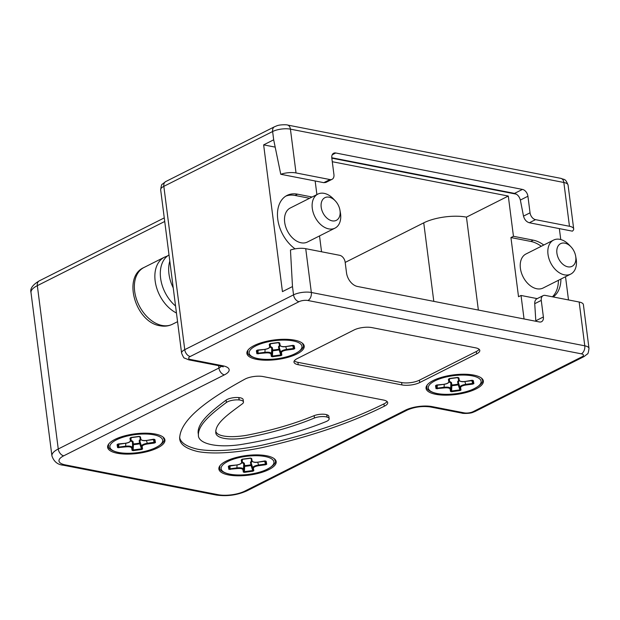 <?xml version="1.0" encoding="UTF-8"?>
<svg xmlns="http://www.w3.org/2000/svg" width="620" height="620" viewBox="0 0 620 620"><rect width="100%" height="100%" fill="white"/><g stroke="black" fill="none" stroke-linecap="round" stroke-linejoin="round"><path stroke-width="0.93" d="M524.047 318.959L521.033 295.469L537.207 298.623M521.033 295.469L518.521 296.732L510.942 237.561L513.453 236.297L508.299 196.052L332.281 161.719M527.922 196.245L530.046 212.815A6.347 4.286 63.3 0 0 535.517 219.651L569.462 226.277A12.694 4.34 172.7 0 1 573.686 228.873A12.694 4.34 172.7 0 1 572.384 231.159L529.348 222.766C526.419 221.859 524.474 219.643 523.505 216.109L520.358 200.059L527.922 196.245A6.347 4.286 63.3 0 0 522.451 189.41L335.761 152.993A6.347 4.286 63.3 0 0 333.661 153.241A6.347 4.286 63.3 0 0 331.808 157.992L333.932 174.561A6.347 4.286 -116.7 0 1 332.072 179.312A6.347 4.286 -116.7 0 1 329.972 179.56L323.803 182.667L280.759 174.274L273.683 139.81L263.639 144.871L282.441 291.625L292.485 286.564L290.462 250.023A12.694 4.34 172.7 0 1 305.73 248.682L339.675 255.308A6.347 4.286 63.3 0 1 345.146 262.144L346.51 272.792A12.694 8.572 -116.7 0 0 357.461 286.471L539.431 321.966A6.347 4.286 -116.7 0 0 541.531 321.718A6.347 4.286 -116.7 0 0 543.384 316.967L541.268 300.398A6.347 4.286 -116.7 0 1 543.12 295.647A6.347 4.286 -116.7 0 1 545.22 295.399L579.165 302.017A12.694 4.34 -7.3 0 1 583.389 304.622L589 348.409C588.481 352.331 587.938 354.183 587.372 353.981L583.978 356.616A6.347 4.286 -116.7 0 1 581.878 356.864L473.083 411.672A6.347 4.286 -116.7 0 0 475.183 411.424L583.978 356.616M280.759 174.274A12.694 4.34 -7.3 0 1 296.027 172.941L329.972 179.56M312.092 197.02L297.538 194.176A31.744 21.421 63.3 0 0 287.045 195.416A31.744 21.421 63.3 0 0 277.876 220.038A31.744 21.421 63.3 0 0 295.097 248.853M297.538 194.176L295.027 195.44L309.582 198.284M552.412 296.802A31.744 21.421 63.3 0 0 558.411 280.31M541.268 246.287A31.744 21.421 63.3 0 0 530.743 241.42L510.942 237.561M553.211 296.957A31.744 21.421 63.3 0 0 560.922 279.047M543.779 245.024A31.744 21.421 63.3 0 0 533.254 240.157L513.453 236.297M295.027 195.44A31.744 21.421 63.3 0 0 285.82 196.114M332.072 179.312L325.856 182.443L323.803 182.667M319.517 235.926L321.548 251.767M335.304 200.896L333.459 198.942A19.049 12.849 63.3 0 0 324.159 193.363A19.049 12.849 63.3 0 0 317.866 194.107L290.245 208.018A19.049 12.849 63.3 0 0 285.626 226.587A19.049 12.849 63.3 0 0 301.095 242.784A19.049 12.849 63.3 0 0 307.388 242.04L335.002 228.129A19.049 12.849 63.3 0 0 340.396 212.714L339.93 210.072A12.694 8.572 63.3 0 0 335.304 200.896A12.694 8.572 63.3 0 0 329.104 197.175A12.694 8.572 63.3 0 0 321.191 207.173A12.694 8.572 63.3 0 0 332.134 220.844A12.694 8.572 63.3 0 0 339.93 210.072M315.154 180.986L316.897 194.595M568.494 299.94L565.518 276.729M560.759 239.545L559.356 228.617M516.367 194.168L331.832 158.17M275.133 147.111L263.639 144.871M317.866 194.107A19.049 12.849 63.3 0 0 313.24 212.676A19.049 12.849 63.3 0 0 328.709 228.873A19.049 12.849 63.3 0 0 335.002 228.129M169.012 254.921A31.744 21.421 63.3 0 0 175.553 306.024M169.803 261.097A31.744 21.421 63.3 0 0 173.228 287.858M117.637 444.199L117.087 444.718L117.599 447.632L125.759 446.881L125.658 446.183C129.456 445.857 131.642 446.284 132.223 447.462L131.673 448.035L132.083 450.376L133.114 450.663L141.678 449.515L141.895 448.57L140.291 443.494L139.608 443.091L139.818 443.773L140.291 443.494L139.608 443.091L139.818 443.773L140.291 443.494L139.864 441.091L140.748 439.696M140.283 439.123L139.182 440.688L139.608 443.091A17.391 5.952 172.7 0 1 133.44 443.912L132.882 444.486L133.432 444.625L133.44 443.912L132.882 444.486L133.432 444.625L133.021 441.51L132.463 442.083L130.774 440.867M130.525 437.751L129.968 438.325L130.378 440.665L130.944 440.293L131.13 437.767M141.678 449.515L142.577 448.973L141.895 448.57L141.484 446.222L142.166 446.632C142.282 445.431 144.026 444.548 147.405 443.99L147.312 443.285L154.775 442.122L155.45 442.579L154.946 439.665L154.287 439.301M139.182 440.688L139.864 441.091L141.484 446.222C141.631 444.951 143.569 443.966 147.312 443.285L146.429 440.502M117.599 447.632L118.769 447.097L118.8 444.191M117.397 445.152L117.591 444.385L118.133 447.02L118.164 444.276M147.405 443.99L154.303 443.068L153.419 439.572M571.02 246.869L569.175 244.923A19.049 12.849 63.3 0 0 559.875 239.343A19.049 12.849 63.3 0 0 553.582 240.087L525.962 253.999A19.049 12.849 63.3 0 0 521.343 272.567A19.049 12.849 63.3 0 0 536.812 288.765A19.049 12.849 63.3 0 0 543.105 288.021L570.718 274.102A19.049 12.849 63.3 0 0 576.112 258.695L575.647 256.052A12.694 8.572 63.3 0 0 571.02 246.869A12.694 8.572 63.3 0 0 564.82 243.149A12.694 8.572 63.3 0 0 556.907 253.146A12.694 8.572 63.3 0 0 567.85 266.825A12.694 8.572 63.3 0 0 575.647 256.052M553.582 240.087A19.049 12.849 63.3 0 0 548.956 258.656A19.049 12.849 63.3 0 0 564.425 274.846A19.049 12.849 63.3 0 0 570.718 274.102M133.114 450.663L133.153 449.95L141.445 448.841L139.818 443.773A18.019 6.161 172.7 0 1 133.432 444.625L133.153 449.95L132.633 449.802L132.463 442.083L132.882 444.486L132.633 449.802L132.083 450.376M139.717 443.354L140.159 443.625M460.11 390.561L460.327 389.616L458.722 384.54L458.041 384.137A17.391 5.952 172.7 0 1 451.871 384.958L451.453 382.555L450.895 383.129L451.314 385.531L451.864 385.671L451.871 384.958L451.314 385.531L451.864 385.671L451.871 384.958L451.314 385.531L451.065 390.848L451.546 391.708L460.11 390.561L461.009 390.019L460.327 389.616L459.916 387.267L460.598 387.678C460.714 386.477 462.458 385.594 465.837 385.036L472.735 384.113L472.634 383.416L473.207 383.168L473.882 383.625L473.378 380.711L472.719 380.347M465.837 385.036L465.736 384.33L472.634 383.416L471.851 380.618M276.163 461.528A28.884 9.881 172.7 0 0 275.179 459.583A28.884 9.881 172.7 0 0 246.272 455.553A28.884 9.881 172.7 0 0 219.325 466.736A28.884 9.881 172.7 0 0 218.899 469.177A28.884 9.881 172.7 0 0 249.232 475.091A28.884 9.881 172.7 0 0 276.163 461.528M304.188 345.929A28.884 9.881 172.7 0 0 303.203 343.984A28.884 9.881 172.7 0 0 274.303 339.954A28.884 9.881 172.7 0 0 247.349 351.137A28.884 9.881 172.7 0 0 246.931 353.578A28.884 9.881 172.7 0 0 277.264 359.492A28.884 9.881 172.7 0 0 304.188 345.929M252.937 471.216L253.154 470.27L251.549 465.202L250.868 464.791A17.391 5.952 172.7 0 1 244.699 465.612L244.28 463.21L243.722 463.783L244.141 466.186L244.691 466.325L244.699 465.612L244.141 466.186L244.691 466.325L244.699 465.612L244.141 466.186L243.892 471.51L244.373 472.363L252.937 471.216L253.836 470.681L253.154 470.27L252.743 467.922L253.425 468.332C253.541 467.131 255.285 466.256 258.664 465.69L265.562 464.768L265.461 464.07L266.034 463.822L266.709 464.279L266.205 461.365L265.546 461.001M258.664 465.69L258.571 464.992L265.461 464.07L264.678 461.272M280.969 355.617L281.178 354.671L279.574 349.603L278.892 349.192A17.391 5.952 172.7 0 1 272.73 350.013L272.312 347.611L271.754 348.184L272.172 350.587L272.715 350.726L272.73 350.013L272.172 350.587L272.715 350.726L272.73 350.013L272.172 350.587L271.924 355.911L272.405 356.763L280.969 355.617L281.86 355.082L281.178 354.671L280.767 352.331L281.449 352.733C281.565 351.532 283.317 350.656 286.696 350.091L293.586 349.169L293.493 348.471L294.066 348.223L294.74 348.68L294.229 345.766L293.57 345.402M286.696 350.091L286.595 349.393L293.493 348.471L292.71 345.673M164.905 439.828A28.884 9.881 172.7 0 0 163.92 437.883A28.884 9.881 172.7 0 0 135.013 433.845A28.884 9.881 172.7 0 0 108.066 445.036A28.884 9.881 172.7 0 0 107.64 447.469A28.884 9.881 172.7 0 0 137.973 453.39A28.884 9.881 172.7 0 0 164.905 439.828M483.329 380.874A28.884 9.881 172.7 0 0 482.352 378.928A28.884 9.881 172.7 0 0 453.445 374.891A28.884 9.881 172.7 0 0 426.498 386.082A28.884 9.881 172.7 0 0 426.072 388.515A28.884 9.881 172.7 0 0 456.405 394.436A28.884 9.881 172.7 0 0 483.329 380.874M256.928 350.3L256.378 350.819L256.889 353.733L265.05 352.981L264.949 352.284C268.739 351.959 270.932 352.385 271.513 353.563L271.924 355.911L271.366 356.477L272.405 356.763M270.064 346.967L271.754 348.184L271.513 353.563L270.956 354.136L271.366 356.477M256.889 353.733L258.052 353.206L258.083 350.3M258.153 353.904L258.052 353.206L264.949 352.284L265.073 349.347M269.816 343.852L269.258 344.425L269.669 346.766C269.553 347.967 267.801 348.851 264.422 349.409L257.502 350.052L256.378 350.819M269.669 346.766L270.235 346.394L270.421 343.868M278.55 342.472L270.258 343.581M293.671 345.588L286.076 346.557C283.092 347.154 280.906 346.658 279.512 345.077L280.163 345.371L279.752 343.023L279.07 342.612M294.229 345.766L292.935 345.325L286.068 346.518C282.65 346.867 280.682 346.479 280.163 345.371M280.031 345.797L279.155 347.192L280.767 352.331C280.914 351.052 282.86 350.075 286.595 349.393L285.719 346.603M293.686 345.603L294.206 346.448L294.066 348.223L293.338 345.611M272.715 350.726L272.444 356.05L280.728 354.942L279.101 349.874L279.574 349.603L278.892 349.192L279.101 349.874L279.574 349.603L279.155 347.192L278.473 346.789L279.101 349.874A18.019 6.161 172.7 0 1 272.715 350.726M279.45 349.726L279.318 349.277M256.804 350.61L257.424 353.121L257.447 350.385M436.069 385.245L435.519 385.764L436.031 388.678L444.191 387.926L444.091 387.229C447.888 386.903 450.074 387.329 450.655 388.507L451.065 390.848L450.507 391.422L451.546 391.708M449.206 381.912L450.895 383.129L450.655 388.507L450.097 389.081L450.507 391.422M436.031 388.678L437.201 388.143L437.232 385.237M437.294 388.849L437.201 388.143L444.091 387.229L444.222 384.292M472.82 380.533L465.225 381.502C462.241 382.098 460.048 381.602 458.653 380.021L459.304 380.308L458.893 377.968L458.211 377.557L448.957 378.781L448.4 379.37L448.81 381.711C448.694 382.912 446.943 383.796 443.564 384.353L436.65 384.997L435.519 385.764M448.81 381.711L449.376 381.339L449.562 378.812M457.692 377.417L449.407 378.526M473.378 380.711L472.084 380.262L465.217 381.463C461.799 381.812 459.831 381.424 459.304 380.308M459.172 380.742L458.296 382.137L459.916 387.267C460.055 385.997 462.001 385.012 465.736 384.33L464.861 381.548M472.835 380.548L473.347 381.385L473.207 383.168L472.486 380.556M451.864 385.671L451.585 390.995L459.877 389.887L458.25 384.819L458.722 384.54L458.041 384.137L458.25 384.819L458.722 384.54L458.296 382.137L457.614 381.734L458.25 384.819A18.019 6.161 172.7 0 1 451.864 385.671M458.591 384.671L458.459 384.222M435.953 385.555L436.565 388.066L436.589 385.322M228.896 465.899L228.346 466.418L228.858 469.332L237.018 468.581L236.917 467.883C240.715 467.558 242.901 467.984 243.482 469.162L243.892 471.51L243.335 472.076L244.373 472.363M242.033 462.567L243.722 463.783L243.482 469.162L242.924 469.735L243.335 472.076M228.858 469.332L230.028 468.805L230.059 465.891M230.129 469.503L230.028 468.805L236.917 467.883L237.049 464.946M241.785 459.451L241.226 460.025L241.637 462.365C241.521 463.566 239.777 464.45 236.391 465.008L229.478 465.651L228.346 466.418M241.637 462.365L242.203 461.993L242.389 459.466L242.195 461.799L241.815 459.621M250.519 458.071L242.234 459.18M265.647 461.187L258.052 462.156C255.068 462.753 252.875 462.257 251.48 460.675L252.131 460.962L251.72 458.622L251.038 458.211L241.785 459.436M266.205 461.365L264.911 460.924L258.044 462.117C254.626 462.466 252.658 462.078 252.131 460.962M252.007 461.396L251.123 462.791L252.743 467.922C252.883 466.651 254.828 465.667 258.571 464.992L257.688 462.202M265.662 461.203L266.174 462.047L266.034 463.822L265.313 461.21M244.691 466.325L244.412 471.65L252.704 470.541L251.077 465.473L251.549 465.202L250.868 464.791L251.077 465.473L251.549 465.202L251.123 462.791L250.441 462.388L251.077 465.473A18.019 6.161 172.7 0 1 244.691 466.325M251.418 465.325L251.286 464.876M228.656 466.852L228.85 466.093L229.392 468.72L229.415 465.984M118.87 447.803L118.769 447.097L125.658 446.183L125.79 443.246M130.378 440.665C130.262 441.866 128.518 442.75 125.132 443.308L118.218 443.951L117.087 444.718M139.26 436.371L130.975 437.48M154.388 439.487L146.793 440.456C143.809 441.053 141.616 440.557 140.221 438.975L140.872 439.262L140.461 436.922L139.779 436.511L130.525 437.736M154.946 439.665L153.651 439.216L146.785 440.417C143.367 440.766 141.399 440.378 140.872 439.262M154.403 439.503L154.915 440.339L154.775 442.122L154.055 439.51M541.268 300.398L534.727 303.692L535.843 321.261M534.727 303.692C534.642 301.297 535.37 299.662 536.912 298.778L543.12 295.647M384.245 406.239A12.694 4.34 -7.3 0 0 387.702 402.643A12.694 4.34 -7.3 0 0 383.47 400.039L263.105 376.565A12.694 4.34 -7.3 0 0 245.032 379.084C210.8 397.761 179.839 418.872 179.676 438.549C179.994 444.385 186.023 448.717 197.757 451.546C215.496 454.847 241.42 451.918 262.74 447.469C310.155 436.728 350.656 422.979 384.245 406.239L383.943 403.876C350.354 420.616 309.853 434.357 262.438 445.098C241.118 449.554 215.194 452.484 197.454 449.182C186.512 446.609 180.559 442.657 179.591 437.34M476.625 353.881L419.725 382.548A12.694 4.34 -7.3 0 1 401.923 384.927L298.212 364.7A12.694 4.34 172.7 0 1 293.981 362.096A12.694 4.34 172.7 0 1 297.151 358.639L354.059 329.972A12.694 4.34 -7.3 0 1 371.853 327.592L475.571 347.828A12.694 4.34 -7.3 0 1 479.795 350.424A12.694 4.34 -7.3 0 1 476.625 353.881L476.323 351.509L419.422 380.184A12.694 4.34 -7.3 0 1 401.621 382.563L297.91 362.328A12.694 4.34 172.7 0 1 294.314 360.848M327.159 417.128L327.058 417.097A9.145 3.123 172.7 0 0 314.449 418.004C294.756 426.196 272.203 432.752 246.799 437.681C228.834 440.82 214.923 438.356 215.799 431.892C215.706 422.522 229.997 413.114 242.195 403.914A9.145 3.123 172.7 0 0 243.466 402.016A9.145 3.123 172.7 0 0 239.219 399.962L239.088 399.954A9.145 3.123 172.7 0 0 226.409 402.473C212.304 413.06 198.199 424.336 198.408 434.876C197.656 443.385 215.745 448.252 240.614 444.587C272.42 439.41 300.731 431.814 325.531 421.809A9.145 3.123 172.7 0 0 329.158 418.74A9.145 3.123 172.7 0 0 327.159 417.128L326.756 414.733A9.145 3.123 172.7 0 0 314.146 415.64C294.446 423.824 271.901 430.389 246.496 435.318C230.074 438.077 216.024 436.565 215.745 430.683M479.159 349.308A12.694 4.34 -7.3 0 1 476.323 351.509M243.466 402.016L243.164 399.652A9.145 3.123 172.7 0 0 238.917 397.598L238.785 397.583A9.145 3.123 172.7 0 0 226.106 400.109C212.001 410.688 197.896 421.972 198.106 432.512L198.408 434.876M329.158 418.74L328.856 416.377A9.145 3.123 172.7 0 0 326.856 414.764M387.058 401.528A12.694 4.34 -7.3 0 1 383.943 403.876M478.361 310.054L466.457 217.132L508.299 196.052M433.799 301.359L423.739 222.844L345.185 262.423M423.739 222.844A30.473 10.424 -7.3 0 1 466.457 217.132M331.778 157.759L514.523 193.401C517.444 194.308 519.389 196.525 520.358 200.059M430.156 406.921A6.347 4.154 -79 0 0 432.132 406.611L464.186 412.866A6.347 4.154 -79 0 1 462.218 413.176L430.156 406.921C422.204 405.914 414.664 406.921 407.534 409.929L246.853 490.877A6.347 4.286 -116.7 0 1 244.761 491.125A19.049 6.518 -7.3 0 1 218.062 494.69L65.317 464.899A19.049 6.518 172.7 0 1 63.728 455.816A6.347 4.286 -116.7 0 1 58.257 448.981L37.332 285.657L164.726 221.472M31 292.562C29.892 288.734 32.62 284.844 39.192 280.906A6.347 4.286 -116.7 0 0 37.332 285.657A25.397 8.688 172.7 0 0 31 292.562L51.925 455.886A25.397 8.688 172.7 0 1 58.257 448.981L218.93 368.024L218.628 365.661M530.046 212.815L523.505 216.109M296.027 172.941L290.423 129.146L563.851 182.482L569.462 226.277M273.683 139.81L272.622 131.525L163.835 186.341A6.347 4.286 -116.7 0 1 165.687 181.59L274.482 126.775A6.347 4.286 -116.7 0 0 272.622 131.525A12.694 4.34 -7.3 0 1 290.423 129.146A6.347 4.154 101 0 0 287.455 125.023C288.13 124.775 280.132 124.333 276.714 125.86L274.482 126.775M292.485 286.564L293.547 294.849L184.752 349.665L163.835 186.341A12.694 4.34 -7.3 0 0 160.665 189.79C161.184 185.876 161.727 184.024 162.293 184.225L165.687 181.59M432.132 406.611A19.049 6.518 172.7 0 0 405.433 410.177L244.761 491.125M407.534 409.929A6.347 4.286 -116.7 0 1 405.433 410.177M63.728 455.816L224.401 374.868A6.347 4.286 63.3 0 1 218.93 368.024A12.694 4.34 172.7 0 0 221.456 366.226M224.401 374.868A19.049 6.518 172.7 0 0 222.812 365.785L190.758 359.53A6.347 2.17 -7.3 0 1 190.224 356.5A6.347 4.286 -116.7 0 1 184.752 349.665A12.694 4.34 -7.3 0 0 181.59 353.113L160.665 189.79M222.518 365.916L223.254 366.854L220.844 366.094A6.347 4.154 -79 0 0 222.812 365.785M533.254 240.157L530.743 241.42M568.075 185.085A12.694 4.34 172.7 0 0 563.851 182.482A6.347 4.154 101 0 0 560.883 178.358C564.642 180.009 565.316 178.196 568.075 185.085L573.686 228.873M305.73 248.682L311.341 292.477A12.694 4.34 172.7 0 0 293.547 294.849A6.347 4.286 -116.7 0 0 299.018 301.692L190.224 356.5M535.517 219.651L529.348 222.766M246.853 490.877C237.088 495.21 226.827 496.581 216.085 495.008A6.347 4.154 -79 0 0 218.062 494.69M579.165 302.017L584.776 345.813A6.347 4.154 -79 0 1 581.351 353.834L307.915 300.499A6.347 2.17 172.7 0 0 299.018 301.692M307.915 300.499A6.347 4.154 -79 0 0 311.341 292.477L584.776 345.813A12.694 4.34 -7.3 0 1 589 348.409M335.761 152.993L332.219 154.783M181.59 353.113C183.078 356.771 184.07 358.43 184.566 358.089L188.782 359.84A6.347 4.154 -79 0 0 190.758 359.53M65.317 464.899A6.347 4.154 101 0 1 63.341 465.217C57.668 464.721 53.863 461.613 51.925 455.886M176.452 313.007A31.744 21.421 -116.7 0 1 155.736 284.317A31.744 21.421 -116.7 0 1 164.447 257.184L143.941 267.514A31.744 21.421 -116.7 0 0 136.237 298.46A31.744 21.421 -116.7 0 0 162.014 325.454A31.744 21.421 -116.7 0 0 172.507 324.214C168.679 326.104 164.525 326.624 160.045 325.763C135.609 322.369 122.055 276.9 143.941 267.514M130.556 437.921L130.936 440.091L131.107 437.767M133.021 441.51L130.952 440.177M301.94 346.231A26.614 9.106 -7.3 0 1 277.132 358.724A26.614 9.106 -7.3 0 1 249.178 353.276A26.614 9.106 -7.3 0 1 273.986 340.775A26.614 9.106 -7.3 0 1 301.94 346.231M281.86 355.082L281.449 352.733M265.05 352.981C268.468 352.633 270.436 353.02 270.956 354.136M270.149 343.883L269.258 344.425M279.752 343.023L278.713 342.736M293.586 349.169L294.74 348.68M269.839 344.022L270.227 346.2L270.397 343.875M278.752 342.775L279.481 344.96L279.101 342.798M272.312 347.611L270.243 346.278M279.566 345.224L278.473 346.789M481.081 381.168A26.614 9.106 -7.3 0 1 456.274 393.669A26.614 9.106 -7.3 0 1 428.319 388.221A26.614 9.106 -7.3 0 1 453.135 375.72A26.614 9.106 -7.3 0 1 481.081 381.168M461.009 390.019L460.598 387.678M444.191 387.926C447.609 387.578 449.578 387.965 450.097 389.081M449.291 378.828L448.4 379.37M458.893 377.968L457.862 377.681M472.735 384.113L473.882 383.625M448.989 378.967L449.368 381.137L449.539 378.812M457.893 377.719L458.622 379.905L458.242 377.743M451.453 382.555L449.384 381.222M458.707 380.169L457.614 381.734M273.908 461.822A26.614 9.106 -7.3 0 1 249.101 474.323A26.614 9.106 -7.3 0 1 221.146 468.875A26.614 9.106 -7.3 0 1 245.962 456.374A26.614 9.106 -7.3 0 1 273.908 461.822M253.836 470.681L253.425 468.332M237.018 468.581C240.436 468.232 242.404 468.619 242.924 469.735M242.118 459.482L241.226 460.025M251.72 458.622L250.689 458.335M265.562 464.768L266.709 464.279M251.48 460.675L251.069 458.397M244.28 463.21L242.211 461.877M251.534 460.823L250.441 462.388M162.649 440.123A26.614 9.106 -7.3 0 1 137.842 452.623A26.614 9.106 -7.3 0 1 109.895 447.175A26.614 9.106 -7.3 0 1 134.703 434.674A26.614 9.106 -7.3 0 1 162.649 440.123M142.577 448.973L142.166 446.632M125.759 446.881C129.177 446.532 131.145 446.919 131.673 448.035M130.867 437.782L129.968 438.325M140.461 436.922L139.43 436.635M154.303 443.068L155.45 442.579M140.221 438.975L139.81 436.697M535.827 320.78L543.384 316.967M581.351 353.834A6.347 2.17 -7.3 0 1 581.878 356.864M464.186 412.866A6.347 2.17 172.7 0 0 473.083 411.672M419.725 382.548L419.422 380.184M401.923 384.927L401.621 382.563M298.212 364.7L297.91 362.328M226.409 402.473L226.106 400.109M327.058 417.097L326.756 414.733M314.449 418.004L314.146 415.64M239.088 399.954L238.785 397.583M239.219 399.962L238.917 397.598M514.523 193.401L522.451 189.41M167.439 255.998L164.447 257.184M177.56 321.672L172.507 324.214M39.192 280.906L164.261 217.891M287.455 125.023L560.883 178.358M247.899 350.238L247.775 352.307C246.279 354.121 254.401 360.925 272.513 359.282C292.221 358.569 306.404 347.952 303.041 344.829L302.444 343.255M256.882 350.494L256.68 351.253M256.889 350.471L264.43 349.447C267.856 349.013 269.793 347.998 270.235 346.394M269.808 343.837L279.07 342.604M279.512 345.077L278.737 342.783M427.048 385.183L426.924 387.252C425.429 389.065 433.543 395.862 451.654 394.227C471.363 393.514 485.545 382.897 482.182 379.765L481.593 378.192M436.023 385.431L435.829 386.198M436.031 385.415L443.571 384.392C447.005 383.958 448.934 382.935 449.376 381.339M458.653 380.021L457.886 377.719M219.875 465.837L219.751 467.906C218.256 469.72 226.37 476.524 244.481 474.881C264.19 474.168 278.372 463.551 275.009 460.428L274.42 458.854M228.788 466.186L236.398 465.046C239.831 464.613 241.761 463.597 242.203 461.993M108.616 444.137L108.492 446.206C106.997 448.02 115.111 454.817 133.222 453.181C152.939 452.468 167.113 441.851 163.75 438.72L163.161 437.146M117.529 444.486L125.147 443.346C128.573 442.913 130.51 441.889 130.944 440.293M220.844 366.094L188.782 359.84M462.218 413.176C461.536 413.424 469.534 413.873 472.952 412.339L475.183 411.424M216.085 495.008L63.341 465.217"/></g></svg>
